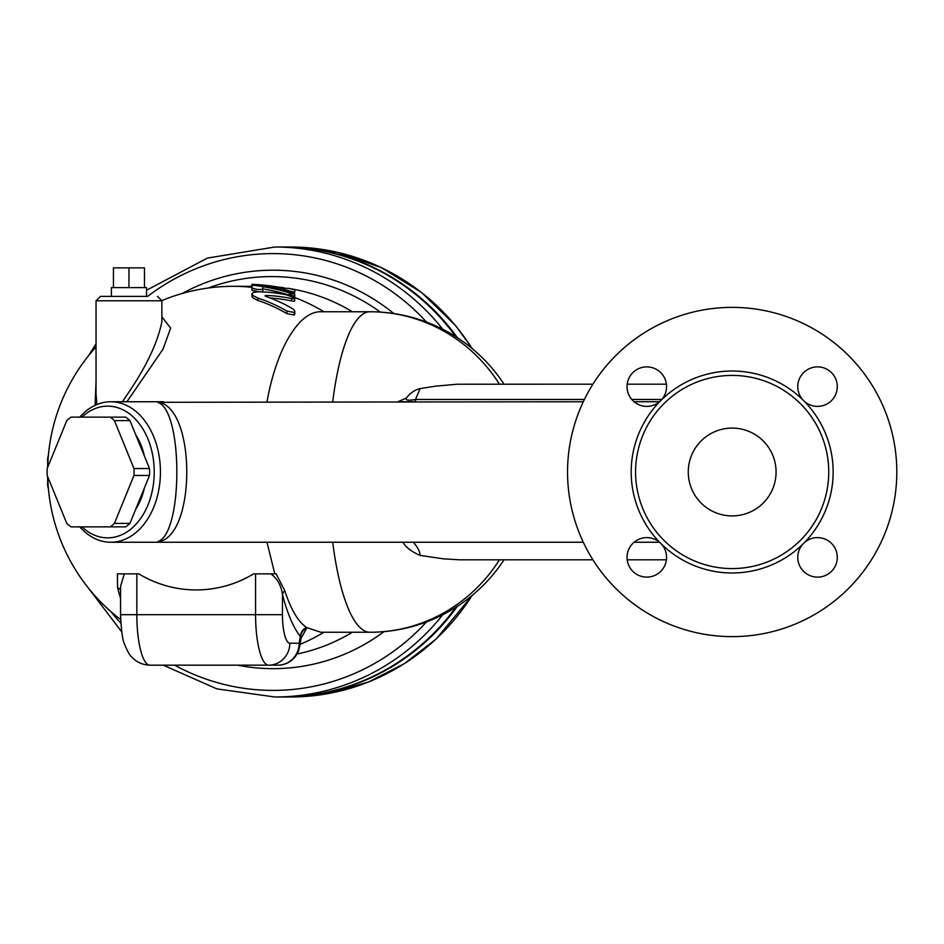 <?xml version="1.0" encoding="UTF-8"?>
<svg xmlns="http://www.w3.org/2000/svg" width="944" height="944" viewBox="0 0 944 944"><rect width="100%" height="100%" fill="white"/><g stroke="black" fill="none" stroke-linecap="round" stroke-linejoin="round"><path stroke-width="1.42" d="M113.445 287.613L113.445 267.86L144.479 267.86L144.479 287.613M146.521 296.392L100.43 296.392L146.521 296.392L146.521 287.613L128.962 287.613L128.962 267.86M128.962 287.613L111.404 287.613L111.404 296.392M267.907 287.566A194.511 187.88 180 0 1 289.324 292.817C296.31 294.681 296.31 294.386 289.324 291.956A194.511 187.88 180 0 0 262.609 286.197L251.895 285.265L251.895 287.755C255.47 289.43 259.104 289.914 262.786 289.183L262.786 286.681A187.655 187.655 0 0 1 267.907 287.566A187.88 181.472 90 0 0 252.638 285.194M289.324 294.245C296.31 296.711 296.31 297.006 289.324 295.118L289.324 292.817C296.31 294.681 296.31 294.386 289.324 291.956M289.324 295.118A192.234 185.685 180 0 0 267.907 289.808A185.449 185.449 0 0 0 262.786 288.899M262.786 289.183L262.786 291.436L261.488 291.885M258.68 291.814L251.977 290.162L251.895 287.755M257.334 284.581C250.313 284.203 250.313 284.274 257.334 284.805A194.511 187.88 180 0 1 283.873 288.793L283.873 289.43L294.764 292.31L294.764 289.997L289.312 288.416L283.873 288.18A194.511 187.88 180 0 0 257.334 284.581C250.313 284.203 250.313 284.274 257.334 284.805L257.334 285.548M294.764 292.321L294.764 289.997M283.873 289.442L283.873 290.469M251.895 286.551L251.895 284.356M294.764 314.092L294.209 315.048L286.905 313.656A179.089 160.846 -90 0 0 257.995 300.463L253.086 298.044L251.895 296.227L251.895 293.914L252.815 295.472L257.995 298.092A181.366 162.887 90 0 1 286.905 311.083L294.209 312.464L294.764 311.52L294.764 314.092M294.209 315.048L294.209 312.464C295.342 311.319 294.516 309.892 291.72 308.181A183.962 165.235 -90 0 0 265.24 296.204L265.24 295.425A176.622 158.639 -90 0 1 291.72 298.611L294.351 298.859L294.221 297.844L286.929 294.976A180.198 161.849 90 0 0 257.995 291.814L253.558 292.345L251.895 293.914M265.24 296.204L265.24 295.425L265.24 296.204M294.764 298.528L294.599 301.16L291.72 300.994A174.286 156.539 90 0 0 270.137 297.985M267.907 289.808A185.685 179.36 90 0 1 323.945 311.756L320.807 311.756C299.236 311.26 276.804 347.486 266.975 401.755M327.922 311.756L323.945 311.756M352.348 311.756A185.685 179.36 -90 0 0 291.224 288.84M283.873 287.743A185.685 179.36 -90 0 0 278.197 287.106M251.895 286.315L233.321 286.315A185.685 179.36 90 0 1 251.895 287.318M457.403 337.704A224.991 217.332 -90 0 0 283.035 247.009A224.991 217.332 -90 0 0 282.61 247.009M282.61 696.991A224.991 217.332 -90 0 0 283.035 696.991A224.991 217.332 -90 0 0 457.403 606.296M47.861 486.809L48.415 488.957L47.861 486.809M47.66 476.602L47.66 485.889M47.66 458.111L47.66 467.398M47.719 476.755A178.546 172.457 -90 0 0 48.439 488.957L48.439 488.957A185.685 185.685 0 0 0 120.655 619.594M96.04 346.979A185.685 185.685 0 0 0 48.415 455.043L47.861 457.191L48.415 455.043A178.546 172.457 -90 0 0 47.719 467.245M323.945 632.244A185.685 179.36 90 0 1 300.003 644.374M301.053 638.368L306.953 627.689L320.807 632.244L369.977 632.244A160.244 41.477 -90 0 1 332.701 542.245M276.132 573.846L284.769 590.708C291.059 609.718 298.269 621.919 306.387 627.312A10.974 10.101 -39.1 0 0 300.322 636.374L301.089 638.168L299.543 647.018A21.948 11.918 -170 0 0 299.118 643.218L289.832 643.218A21.948 21.205 90 0 1 268.639 665.166L149.895 665.166A50.492 13.063 -90 0 1 136.833 614.674L120.561 614.674L120.561 586.354L124.278 573.846L117.422 573.846L117.552 587.675A162.899 42.161 90 0 0 120.561 598.154M136.833 573.846L138.768 573.846A117.929 113.917 -90 0 0 253.641 573.846L255.564 573.846L255.564 614.674L136.833 614.674L136.833 573.846L124.278 573.846M266.975 542.245L274.787 573.846M126.909 401.755L163.052 349.103L170.64 328.087L161.884 316.865M96.04 381.364L95.084 405.354M297.006 654.05A185.685 179.36 -90 0 0 352.348 632.244M384.043 631.619A196.659 189.956 90 0 1 237.451 665.166M96.89 404.563L96.04 393.707L96.04 300.782L161.884 300.782L161.884 321.597C157.66 342.896 145.954 367.44 126.791 395.229L122.39 401.755M301.089 638.168L301.065 637.353M120.561 590.071A10.974 7.528 -14.6 0 0 117.552 587.675M306.387 627.312L306.953 627.689A10.974 10.172 -32 0 0 300.593 636.586M284.769 590.708A10.974 7.528 -14.6 0 0 282.457 594.519A172.528 44.651 90 0 0 300.322 636.374L299.118 643.218A21.948 21.205 90 0 1 277.914 665.166L159.182 665.166M276.309 573.846L270.94 573.846C277.383 578.684 281.218 585.575 282.457 594.519L282.457 614.674L255.564 614.674A50.492 13.063 90 0 0 268.639 665.166L277.914 665.166A21.948 21.948 0 0 0 299.543 647.018M270.94 573.846L255.564 573.846M158.745 541.703C196.104 535.472 196.104 408.528 158.745 402.297L158.073 402.557C183.101 410.605 183.101 533.395 158.073 541.443L161.035 542.245L583.274 542.245M634.097 542.245L659.514 542.245M380.904 312.157L380.963 312.169A160.244 154.781 -90 0 0 369.977 311.756A160.244 154.781 90 0 1 499.459 384.196M499.459 559.804A160.244 154.781 90 0 1 369.977 632.244L373.682 632.197M592.903 384.196L457.321 384.22L435.656 386.155L420.115 388.598C415.053 389.719 410.428 392.881 406.25 398.097L397.861 401.755L415.525 401.755L415.525 399.465L420.115 388.598M402.911 542.245C405.908 547.378 411.643 551.768 420.115 555.402C420.104 551.945 417.885 547.555 413.448 542.245M420.115 555.402L443.184 558.801L459.398 559.804L592.903 559.804M372.845 311.791L320.807 311.756L369.977 311.756A160.244 41.477 -90 0 0 332.701 401.755M584.383 399.465L415.525 399.465C408.469 400.763 405.377 400.315 406.25 398.097M659.514 401.755L634.097 401.755M583.274 401.755L158.745 402.297M110.165 526.882L125.682 526.882A61.466 43.459 -90 0 0 129.93 523.413L149.506 475.469A61.466 43.459 -90 0 0 149.506 468.531L129.93 420.587A61.466 43.459 -90 0 0 125.682 417.118L110.165 417.118A61.466 43.459 90 0 1 114.413 420.587L133.977 468.531A61.466 43.459 90 0 1 133.977 475.469L114.413 523.413A61.466 43.459 90 0 1 110.165 526.882L71.024 526.882A61.466 43.459 90 0 1 66.776 523.413L47.2 475.469A61.466 43.459 90 0 1 47.2 468.531L66.776 420.587A61.466 43.459 90 0 1 71.024 417.118L110.165 417.118M149.506 475.469L133.977 475.469M149.506 468.531L133.977 468.531M129.93 523.413L114.413 523.413M129.93 420.587L114.413 420.587M135.842 435.078A54.327 38.421 90 0 1 144.361 455.94M144.361 488.06A54.327 38.421 90 0 1 135.842 508.922M567.545 472A164.634 164.634 0 0 1 814.483 329.421A164.634 164.634 0 0 1 814.483 614.579A164.634 164.634 0 0 1 567.545 472M660.776 400.598A19.753 19.753 0 0 0 651.915 367.546A19.753 19.753 0 0 0 627.725 391.748A19.753 19.753 0 0 0 660.776 400.598A100.973 100.973 0 0 0 660.776 543.402A19.753 19.753 0 0 0 627.725 552.252A19.753 19.753 0 0 0 651.915 576.454A19.753 19.753 0 0 0 660.776 543.402A100.973 100.973 0 0 0 803.568 543.402A19.753 19.753 0 0 0 812.43 576.454A19.753 19.753 0 0 0 836.62 552.252A19.753 19.753 0 0 0 803.568 543.402L803.568 543.402A100.973 100.973 0 0 0 803.568 400.598A19.753 19.753 0 0 0 836.62 391.748A19.753 19.753 0 0 0 812.43 367.546A19.753 19.753 0 0 0 803.568 400.598L803.568 400.598A100.973 100.973 0 0 0 660.776 400.598M635.583 472A96.583 96.583 0 0 0 780.464 555.638A96.583 96.583 0 0 0 780.464 388.362A96.583 96.583 0 0 0 635.583 472M688.27 472A43.896 43.896 0 0 1 754.126 433.98A43.896 43.896 0 0 1 754.126 510.02A43.896 43.896 0 0 1 688.27 472M79.768 526.882A70.245 49.666 -90 0 0 110.767 542.245A70.245 49.666 -90 0 0 160.433 472A70.245 49.666 -90 0 0 110.767 401.755A70.245 49.666 -90 0 0 79.768 417.118M81.927 417.118A65.856 46.563 90 0 1 142.709 428.635A65.856 46.563 90 0 1 142.709 515.365A65.856 46.563 90 0 1 81.927 526.882M455.81 607.311A224.991 217.332 90 0 1 282.185 696.991L274.798 696.991A224.991 217.332 -90 0 0 442.783 614.745M442.783 329.255A224.991 217.332 -90 0 0 274.798 247.009L282.185 247.009A224.991 217.332 90 0 1 455.81 336.689M286.905 311.083L286.905 313.656M257.995 298.092L257.995 300.463M291.72 298.611L291.72 300.994M472.071 595.511A224.991 217.332 90 0 1 290.422 696.991L330.164 693.203L368.573 681.969L404.351 663.667L436.281 638.923L472.472 595.18M283.035 247.009L290.422 247.009A224.991 217.332 90 0 1 472.071 348.489M426.476 621.954A218.406 210.972 90 0 1 174.628 665.166M120.844 623.193A218.406 210.972 90 0 1 110.731 611.464M208.164 288.026A195.408 188.753 90 0 1 380.29 312.086L381.211 312.181M393.79 313.538A201.804 194.924 -90 0 0 182.157 293.501M147.653 296.392A218.406 210.972 90 0 1 426.476 322.046M289.832 643.218A28.532 7.387 -90 0 1 282.457 614.674M661.815 399.465L631.784 399.465M294.764 294.08L294.764 296.392M290.422 247.009L336.996 252.225L381.411 267.624L421.59 292.51L455.692 325.692L472.472 348.82M283.035 696.991L290.422 696.991M233.321 286.315A185.685 185.685 0 0 0 161.884 300.605M88.524 355.758L96.04 343.758M146.521 290.268L207.326 258.101L274.798 247.009M88.524 588.242L121.752 631.914M163.241 665.166L216.931 688.896L274.798 696.991M96.04 300.782L100.43 296.392M161.884 300.782L157.495 296.392M120.561 614.674C121.292 630.958 122.673 640.917 124.679 644.551C127.452 651.325 129.741 655.407 131.546 656.788C136.266 662.098 142.391 664.883 149.895 665.166M379.854 631.914L380.562 631.866M379.783 631.914L382.119 631.748M627.194 559.804L666.405 559.804M627.194 384.196L666.405 384.196M369.977 632.244A160.244 160.244 0 0 0 504.025 559.804M504.025 384.196A160.244 160.244 0 0 0 369.977 311.756M163.536 401.755L110.767 401.755M163.536 542.245L110.767 542.245"/></g></svg>
